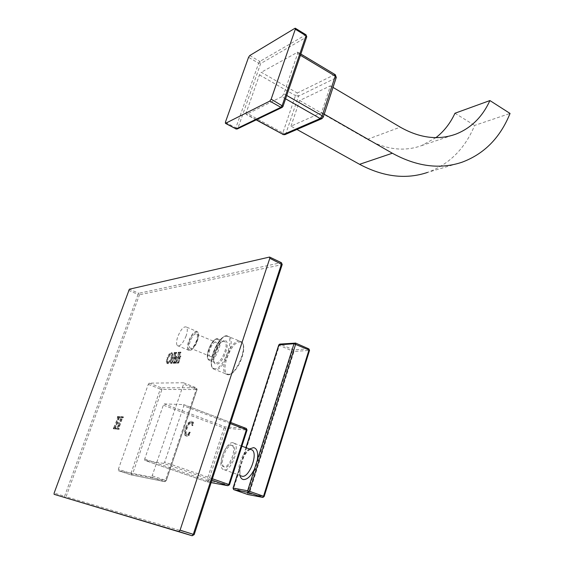 <?xml version="1.0" encoding="UTF-8"?>
<svg xmlns="http://www.w3.org/2000/svg" width="564" height="564" viewBox="0 0 564 564"><rect width="100%" height="100%" fill="white"/><g stroke="black" fill="none" stroke-linecap="round" stroke-linejoin="round"><path stroke-width="0.42" stroke-dasharray="2.82 2.11" d="M179.239 358.26L178.33 358.316L177.103 362.095L178.605 362.053L179.627 360.615L178.654 363.082L175.221 363.23L176.617 360.791L179.105 353.381L178.985 352.422L180.981 352.288L178.584 357.576L180.135 357.231L180.875 356.117L179.845 359.205L179.726 358.33L177.745 358.084L176.518 361.855L178.02 361.82L179.042 360.375L178.372 362.412L178.069 362.849L174.643 362.821L176.031 360.551L178.104 354.58L178.273 352.345L180.395 352.049L178.005 357.343L179.549 356.998L180.268 356.067L179.26 358.972L179.14 358.091L178.654 358.027M122.155 418.981L118.948 428.189L119.117 429.296L117.051 429.211L119.526 423.839L117.15 423.642L115.712 427.9L115.916 428.837L113.85 428.668L115.359 426.18L118.313 417.614L118.102 416.775L120.16 416.944L119.406 417.684L117.446 422.796L119.829 422.993L121.563 417.861L121.33 417.022L123.396 416.951L122.155 418.981L121.591 418.777L118.384 427.991L118.546 429.091L116.48 429.007L118.962 423.642L116.586 423.437L115.148 427.702L115.352 428.64L113.322 428.71L117.22 419.2L117.538 416.57L119.596 416.74L118.842 417.48L116.889 422.598L119.265 422.788L120.957 416.62L122.874 416.761L121.591 418.777M190.082 432.207L188.926 435.584L186.825 436.254L185.648 435.704L184.943 433.829L185.782 428.414L188.482 423.289L191.774 421.421L193.515 422.697L192.895 425.496L192.465 425.764L192.507 423.197L191.612 422.415L189.13 424.234L186.931 428.725L186.064 433.258L186.515 434.985L187.058 435.253L188.305 434.689L190.082 432.207L189.441 431.975L188.425 435.239L186.183 436.021L185.006 435.471L184.308 433.596L185.147 428.182L187.847 423.056L191.14 421.181L192.768 422.062L192.261 425.263L191.831 425.524L191.873 422.958L190.977 422.182L188.496 424.001L186.296 428.492L185.429 433.025L185.88 434.752L186.423 435.02L187.664 434.456L189.441 431.975M167.529 358.189L169.531 354.474L171.752 352.831L172.528 353.12L172.979 354.446L172.373 358.344L170.384 362.074L168.065 363.759L167.289 363.47L166.859 362.123L167.529 358.189L166.951 357.964L168.96 354.241L171.181 352.599L171.957 352.888L172.408 354.206L171.801 358.112L169.806 361.841L167.487 363.526L166.711 363.237L166.281 361.891L166.951 357.964M174.678 353.12L176.849 352.592L174.473 357.837L175.996 357.498L176.729 356.392L175.707 359.458L175.587 358.584L174.22 358.577L173 362.314L174.473 362.278L175.482 360.847L174.819 362.871L174.516 363.301L171.146 363.442L172.521 361.023L175.002 353.677L174.1 352.888L174.311 352.493L176.271 352.359L173.895 357.604L175.411 357.266L176.123 356.342L174.988 359.381L175.009 358.351L173.642 358.337L172.422 362.081L173.888 362.046L174.84 360.897L173.938 363.068L170.568 363.209L174.001 354.869L174.1 352.888M151.173 477.109L118.377 470.665L118.362 469.29L148.269 384.366L149.178 383.139L183.483 382.766L183.596 384.07L152.181 475.833L151.173 477.109L164.484 481.607L130.94 474.881L118.377 470.665M186.134 335.869C182.962 343.497 180.015 346.733 177.3 345.584C176.187 344.019 176.335 341.079 177.752 336.764C180.903 329.193 183.843 325.978 186.571 327.113C187.678 328.65 187.53 331.569 186.134 335.869M194.171 534.616L192.585 535.8L64.902 497.645L66.066 496.764L64.585 496.306L138.06 294.429L139.491 294.775L282.021 264.643L194.037 534.58L66.066 496.764L139.491 294.775L138.864 293.287L281.316 262.655M282.183 264.572L281.224 262.662L269.536 257.064M54.038 494.29L64.902 497.645L64.472 497.561L64.585 496.306L54.158 493.028M117.15 423.642L116.586 423.437M119.526 423.839L118.962 423.642M119.829 422.993L119.265 422.788M117.446 422.796L116.889 422.598M190.308 432.525L189.666 432.285M167.466 358.965L167.148 362.638L167.6 362.807L169.383 361.171L171.195 357.315L171.541 353.473L171.111 353.318L169.228 355.193L167.466 358.965L168.037 359.197L167.727 362.863L168.178 363.033L169.961 361.404L171.773 357.548L172.112 353.706L171.682 353.55L169.799 355.426L168.037 359.197M174.22 358.577L173.642 358.337M174.473 357.837L173.895 357.604M178.33 358.316L177.745 358.084M178.584 357.576L178.005 357.343M118.285 470.616L130.848 474.832L130.911 473.513L160.345 389.012L161.96 389.442L161.262 387.792L196.251 387.771L197.125 389.484L166.295 480.655L164.977 481.67L130.848 474.832L132.554 474L161.96 389.442L196.998 389.548L166.19 480.655L132.554 474L118.362 469.29M183.483 382.766L196.413 387.842L197.125 389.484L196.385 389.082L165.506 480.345L166.295 480.655L164.484 481.607L165.506 480.345L152.181 475.833M163.659 463.418L144.751 460.358L144.701 458.997L163.334 405.149L164.272 403.923L183.688 404.585L183.801 405.897L164.653 462.163L163.659 463.418L211.916 480.168M229.485 484.786L206.833 480.493L206.967 481.846L208.476 480.979L225.635 428.471L224.958 426.849L224.007 428.02L247.032 430.085M246.32 428.471L246.898 430.092L229.351 484.779L228.23 485.738L206.854 481.79L144.652 460.302M230.979 444.947C225.522 443.797 218.148 462.832 222.738 466.28L223.887 466.837C229.301 468.275 236.859 448.916 232.234 445.525L230.979 444.947M233.334 445.927L232.072 445.349C226.615 444.199 219.248 463.227 223.845 466.675L224.994 467.232C230.415 468.67 237.966 449.325 233.334 445.927L232.234 445.525M232.925 442.712C226.136 441.323 217.006 464.919 222.717 469.22L224.134 469.904C230.859 471.737 240.271 447.647 234.511 443.438L232.925 442.712M249.655 448.916C247.06 450.819 244.748 453.907 242.731 458.172L239.813 466.9L240.447 467.182L233.693 488.339L233.771 489.651M246.108 447.604L242.59 458.201L243.225 458.49L240.447 467.182M233.052 488.057L249.253 493.641L248.068 494.565M279.984 344.075L279.349 345.351L278.792 344.914M308.698 348.848L293.379 349.828L294.013 351.407L292.413 351.012L293.379 349.828L280.315 344.16L295.409 343.018L308.698 348.848L309.347 350.463L264.163 496.489M190.808 348.319L189.864 347.967C187.431 345.873 192.479 333.853 195.793 333.839L196.78 334.198C199.233 336.271 194.094 348.432 190.808 348.319M210.724 356.526L209.745 356.152C207.192 354.023 212.163 342.115 215.575 342.158L216.604 342.531C219.17 344.639 214.116 356.695 210.724 356.526M323.235 117.256L285.892 133.527L298.518 96.127L335.897 77.945L322.925 117.488L321.91 118.666M282.959 134.584L282.825 132.97L285.892 133.527L284.912 134.648M291.003 126.16L299.632 100.533L330.384 85.834L321.565 112.659L291.003 126.16L296.932 129.459M259.461 74.913L295.473 95.605L297.306 93.018L261.287 72.255L259.461 74.913L246.151 112.793L282.825 132.97L295.473 95.605L298.518 96.127L297.306 93.018L334.628 74.638L335.897 77.945L336.2 77.698M285.588 98.813L281.859 96.691L283.861 93.85L297.623 53.622L297.714 52.17L261.287 72.255M281.859 96.691L246.51 114.337L246.038 114.309L246.151 112.793M235.865 128.966L235.83 127.873L237.881 128.254L260.674 63.542L306.52 37.09L282.797 106.624L237.881 128.254L237.232 128.987M249.739 55.554L259.849 61.441L260.674 63.542L258.65 63.203L259.849 61.441L305.935 34.735M306.689 36.935L305.639 34.813L294.965 28.285M321.565 112.659L324.237 114.189M330.384 85.834L333.021 87.392M299.632 100.533L367.383 139.364C386.312 149.721 404.36 151.808 421.534 145.632L435.944 137.637M462.106 162.192L427.568 172.408C449.282 164.328 464.969 148.67 474.641 125.427L510.046 113.449M454.972 113.244L474.641 125.427M180.572 356.321L179.987 356.088M180.727 356.117L180.142 355.884M128.557 290.361L138.06 294.429L138.864 293.287L129.353 289.212M116.212 426.257L115.648 426.053M118.588 426.476L118.024 426.271M117.932 428.104L117.361 427.9M117.361 428.492L116.79 428.287M117.185 428.654L116.621 428.45M117.086 428.929L116.522 428.725M117.072 429.225L116.508 429.021M117.488 429.211L116.924 429.007M118.102 429.218L117.531 429.014M118.63 429.324L118.066 429.119M119.004 429.416L118.433 429.211M119.117 429.296L118.546 429.091M119.215 429.007L118.651 428.809M118.948 428.189L118.384 427.991M119.455 426.553L118.891 426.349M122.663 417.875L122.099 417.67M123.156 417.691L122.592 417.48M123.319 417.48L122.755 417.275M123.417 417.198L122.853 416.993M123.396 416.951L122.832 416.747M123.044 416.979L122.48 416.775M122.508 417L121.944 416.789M121.937 416.909L121.373 416.697M121.521 416.824L120.957 416.62M121.33 417.022L120.767 416.817M121.246 417.254L120.682 417.05M121.232 417.55L120.668 417.346M121.563 417.861L120.999 417.656M121.02 419.644L120.456 419.44M118.637 419.468L118.073 419.264M119.406 417.684L118.842 417.48M119.892 417.459L119.328 417.254M120.061 417.212L119.505 417.007M120.16 416.944L119.596 416.74M119.794 416.761L119.23 416.556M119.342 416.782L118.785 416.577M118.722 416.683L118.158 416.486M118.278 416.606L117.714 416.401M118.102 416.775L117.538 416.57M117.989 417.092L117.425 416.888M118.01 417.332L117.446 417.127M118.313 417.614L117.756 417.409M117.777 419.397L117.22 419.2M115.359 426.18L114.795 425.975M114.696 427.752L114.132 427.547M114.09 428.175L113.533 427.97M113.935 428.443L113.371 428.245M113.85 428.668L113.286 428.464M113.879 428.908L113.322 428.71M114.273 428.894L113.709 428.696M114.915 428.901L114.351 428.703M115.394 429.007L114.83 428.802M115.719 429.091L115.155 428.887M115.916 428.837L115.352 428.64M116.008 428.591L115.437 428.386M115.98 428.358L115.416 428.154M115.712 427.9L115.148 427.702M190.294 432.355L189.659 432.116M190.005 432.278L189.37 432.038M188.305 434.689L187.664 434.456M187.058 435.253L186.423 435.02M186.064 433.258L185.429 433.025M186.931 428.725L186.296 428.492M189.13 424.234L188.496 424.001M191.612 422.415L190.977 422.182M192.507 423.197L191.873 422.958M192.465 425.644L191.831 425.404M192.775 425.63L192.141 425.397M192.895 425.496L192.261 425.263M192.973 425.15L192.338 424.911M193.515 422.697L192.874 422.457M193.403 422.295L192.768 422.062M191.774 421.421L191.14 421.181M188.482 423.289L187.847 423.056M185.782 428.414L185.147 428.182M184.943 433.829L184.308 433.596M186.825 436.254L186.183 436.021M188.926 435.584L188.284 435.352M189.067 435.471L188.425 435.239M189.236 435.175L188.602 434.943M169.531 354.474L168.96 354.241M166.859 362.123L166.281 361.891M168.065 363.759L167.487 363.526M170.384 362.074L169.806 361.841M172.373 358.344L171.801 358.112M172.979 354.446L172.408 354.206M171.752 352.831L171.181 352.599M167.466 362.032L166.895 361.799M168.178 363.033L167.6 362.807M169.961 361.404L169.383 361.171M171.773 357.548L171.195 357.315M172.373 354.573L171.794 354.34M171.682 353.55L171.111 353.318M169.799 355.426L169.228 355.193M173.451 360.784L172.873 360.551M175.115 358.521L174.53 358.288M175.608 358.612L175.023 358.38M175.432 359.472L174.854 359.24M175.573 359.613L174.988 359.381M175.707 359.458L175.122 359.219M175.841 359.007L175.263 358.767M176.046 358.366L175.46 358.133M176.419 357.329L175.841 357.097M176.708 356.575L176.123 356.342M176.581 356.392L176.003 356.159M176.433 356.596L175.855 356.363M175.996 357.498L175.411 357.266M175.383 357.78L174.805 357.548M175.446 355.038L174.868 354.805M176.038 353.614L175.46 353.374M176.56 353.219L175.982 352.986M176.722 353.092L176.144 352.86M176.821 352.796L176.243 352.556M176.814 352.585L176.236 352.345M176.349 352.662L175.771 352.422M175.813 352.747L175.235 352.507M175.284 352.74L174.706 352.507M174.889 352.726L174.311 352.493M174.762 352.881L174.184 352.648M174.671 353.36L174.093 353.127M175.002 353.677L174.424 353.445M174.579 355.101L174.001 354.869M172.521 361.023L171.942 360.791M171.83 362.645L171.252 362.412M171.378 362.835L170.793 362.603M171.244 362.99L170.666 362.758M171.146 363.265L170.568 363.04M171.244 363.47L170.659 363.237M171.632 363.406L171.047 363.174M172.126 363.336L171.548 363.103M173.62 363.301L173.035 363.068M174.516 363.301L173.938 363.068M174.819 362.871L174.234 362.631M175.418 361.129L174.84 360.897M175.312 360.854L174.734 360.622M175.2 361.002L174.614 360.77M174.473 362.278L173.888 362.046M173.543 362.532L172.958 362.299M173 362.314L172.422 362.081M177.561 360.551L176.976 360.311M179.74 358.359L179.155 358.119L179.726 358.33M179.571 359.226L178.985 358.986M179.585 359.374L178.999 359.134M179.712 359.367L179.126 359.127M179.845 359.205L179.26 358.972M179.979 358.753L179.394 358.514M180.184 358.105L179.599 357.872M180.565 357.068L179.979 356.829M180.854 356.307L180.268 356.067M180.854 356.11L180.276 355.877M180.135 357.231L179.549 356.998M179.507 357.52L178.922 357.28M179.563 354.756L178.978 354.516M180.156 353.311L179.578 353.078M180.691 352.923L180.106 352.683M180.854 352.789L180.268 352.556M180.952 352.486L180.374 352.253M180.945 352.274L180.367 352.042M180.473 352.352L179.895 352.119M179.923 352.437L179.345 352.204M179.387 352.437L178.809 352.197M178.985 352.422L178.407 352.183M178.858 352.578L178.273 352.345M178.774 352.817L178.189 352.585M179.105 353.381L178.52 353.149M178.682 354.819L178.104 354.58M176.617 360.791L176.031 360.551M175.919 362.426L175.333 362.194M175.453 362.617L174.868 362.384M175.319 362.772L174.741 362.539M175.221 363.054L174.643 362.821M175.319 363.258L174.734 363.026M175.714 363.195L175.129 362.955M176.222 363.124L175.637 362.885M177.738 363.089L177.152 362.849M178.654 363.082L178.069 362.849M178.957 362.652L178.372 362.412M179.563 360.897L178.978 360.657M179.458 360.615L178.866 360.382M179.338 360.77L178.753 360.53M178.605 362.053L178.02 361.82M177.653 362.314L177.068 362.081M177.103 362.095L176.518 361.855M183.645 382.829L196.413 387.842L196.385 389.082L183.596 384.07M148.269 384.366L160.345 389.012L161.262 387.792L149.178 383.139M211.126 482.608L206.967 481.846L144.751 460.358M212.374 478.773L164.653 462.163M230.352 423.613L183.801 405.897M183.836 404.649L230.704 422.521L183.688 404.585M246.193 428.414L224.958 426.849L164.272 403.923M144.701 458.997L206.833 480.493L224.007 428.02L163.334 405.149M250.24 449.268C243.211 448.74 234.885 471.377 240.609 475.572L241.103 475.924M237.472 474.634L239.947 466.886L239.947 475.515M247.73 494.487L247.61 493.162L292.413 351.012L279.349 345.351L243.225 458.49M233.616 489.559L247.674 494.452L262.916 497.42L264.008 496.468L249.253 493.641L294.013 351.407L309.509 350.42M197.153 340.466C194.009 348.051 191.048 351.259 188.27 350.082C187.114 348.51 187.234 345.577 188.623 341.283C191.746 333.747 194.707 330.56 197.499 331.724C198.641 333.268 198.521 336.179 197.153 340.466M189.292 341.446C193.071 329.841 201.609 328.791 197.386 340.677C193.466 352.585 185.027 353.142 189.292 341.446M209.723 359.501C203.667 360.255 210.788 339.281 216.569 339.211C222.794 338.083 215.554 359.663 209.723 359.501M210.189 360.622L208.708 360.051C204.817 356.793 212.36 338.696 217.577 338.717L219.17 339.288C223.097 342.496 215.356 360.932 210.189 360.622M216.082 363.04C221.292 363.371 228.998 344.992 225.022 341.763L223.414 341.185C218.148 341.135 210.64 359.183 214.581 362.462L216.082 363.04M224.416 340.684C217.641 340.755 209.47 364.957 216.548 364.154C223.4 364.4 231.719 339.394 224.416 340.684M215.046 368.637C205.345 369.617 216.569 336.44 225.896 336.271C236.034 334.353 224.514 369.06 215.046 368.637M215.511 369.758L213.22 368.856C207.08 363.738 218.663 335.813 226.89 335.777L229.449 336.687C235.674 341.699 223.612 370.407 215.511 369.758M227.814 374.75L225.473 373.833C219.17 368.659 230.634 340.896 239.009 340.945L241.618 341.883C248.012 346.945 236.062 375.476 227.814 374.75M239.46 342.045C249.774 340.254 238.473 374.764 228.815 374.235C218.931 375.102 229.95 342.115 239.46 342.045M286.724 95.478L283.861 93.85M225.388 122.247L235.83 127.873L258.65 63.203L248.534 57.338M256.401 119.772L246.51 114.337M297.108 52.163L335.065 74.554M300.429 55.3L297.623 53.622M367.383 139.364L400.264 127.147M117.051 429.211L116.48 429.007M119.018 428.577L118.447 428.372M123.438 416.965L122.874 416.761M121.204 417.543L120.64 417.339M121.493 417.649L120.929 417.445M117.968 417.311L117.411 417.113M118.243 417.416L117.686 417.219M113.836 428.887L113.272 428.689M116.022 428.372L115.458 428.175M115.775 428.273L115.211 428.069M186.515 434.985L185.88 434.752M192.239 422.697L191.605 422.464M193.248 422.112L192.613 421.872M185.648 435.704L185.006 435.471M190.301 432.362L189.666 432.123M167.289 363.47L166.711 363.237M172.528 353.12L171.957 352.888M167.727 362.863L167.148 362.638M172.112 353.706L171.541 353.473M175.587 358.584L175.009 358.351M176.849 352.592L176.271 352.359M174.643 353.353L174.064 353.12M174.953 353.431L174.375 353.198M171.146 363.442L170.568 363.209M173.042 362.433L172.464 362.201M179.563 359.367L178.978 359.127M180.875 356.117L180.29 355.884M180.981 352.288L180.395 352.049M179.056 353.134L178.471 352.902M175.221 363.23L174.643 362.997M177.152 362.215L176.567 361.975M223.845 466.675L222.738 466.28M250.642 449.416C248.28 450.135 245.812 452.906 243.239 457.735C241.857 461.056 241.293 461.274 239.989 468.578C239.947 473.231 240.151 475.565 240.609 475.572L222.717 469.22M245.989 447.555L237.352 474.592M241.878 446.166L234.511 443.438M177.3 345.584L188.27 350.082C190.583 351.887 193.635 348.735 197.435 340.642C198.852 336.356 198.873 333.387 197.499 331.724L186.571 327.113M189.864 347.967L209.745 356.152M217.126 338.675C211.627 338.929 204.147 356.406 208.708 360.051L214.581 362.462C211.281 360.114 218.797 340.776 223.859 341.22L217.126 338.675M226.446 335.742C217.894 336.038 206.431 363.498 213.22 368.856L228.216 374.792C236.767 375.215 248.632 347.487 241.618 341.883L226.446 335.742M196.78 334.198L216.604 342.531M256.183 119.878L246.038 114.309M300.852 54.052L297.714 52.17M421.534 145.632L452.335 135.311"/><path stroke-width="0.85" d="M282.183 264.572L269.803 258.291L269.536 257.064L129.353 289.212L54.158 493.028L54.088 494.318L178.894 531.577L180.085 530.16L269.803 258.291M194.171 534.616L193.304 534.334L192.112 535.744L178.894 531.577M281.316 262.655L282.219 264.453L194.178 534.616L192.112 535.744L54.088 494.318M247.032 430.085L246.39 429.719L246.32 428.471M211.126 482.608L227.8 485.682L228.815 484.49L229.492 484.772L227.8 485.682L211.916 480.168M246.193 428.414L230.711 422.506L246.355 428.485L247.046 430.05L229.485 484.786M237.472 474.634L233.045 488.071L233.616 489.559M233.771 489.651L233.179 488.071L247.638 490.772L248.336 492.435L249.337 491.265L247.638 490.772L254.505 469.001L256.197 469.481L295.663 344.153L295.409 343.018L294.006 343.744L308.973 349.983L263.543 496.214L262.535 497.363L248.336 492.435L233.863 489.686L247.73 494.487M239.947 475.515C240.595 477.877 241.766 479.224 243.444 479.548C247.229 479.696 250.917 476.178 254.505 469.001L257.325 460.055L259.017 460.527M308.698 348.848L309.509 350.42M245.989 447.555L278.771 344.964L279.984 344.075M248.068 494.565L262.916 497.42L264.171 496.468L249.337 491.265L256.197 469.481M264.163 496.489L309.53 350.357L308.917 348.926L295.621 343.095L279.73 344.096L278.792 344.914M282.959 134.584L284.912 134.648L321.91 118.666L320.204 118.532L283.269 134.535L256.183 119.878M284.912 134.648L283.269 134.535L256.401 119.772M336.2 77.698L335.242 76.126L322.22 115.775L320.204 118.532L285.588 98.813M323.235 117.256L322.22 115.775L286.724 95.478M282.797 106.624L282.12 107.414L280.865 107.329L236.048 128.923L225.417 123.34M282.973 106.49L282.12 107.414L237.232 128.987L236.048 128.923L225.593 123.29L269.803 101.097L271.157 99.165L295.31 29.229L295.381 28.278L294.965 28.285L249.739 55.554L248.534 57.338L225.388 122.247L225.593 123.29M306.689 36.935L306.005 35.758L282.219 105.419L280.865 107.329L269.803 101.097M305.935 34.735L306.76 36.723L283.029 106.314L271.157 99.165M324.237 114.189L392.325 153.232C416.845 166.648 440.103 169.637 462.106 162.192C484.293 153.894 500.275 137.644 510.046 113.449L489.912 100.561C482.431 116.938 471.074 128.134 455.832 134.14C438.263 140.471 419.743 138.138 400.264 127.147L333.021 87.392M296.932 129.459L359.578 164.314C383.386 176.955 406.052 179.648 427.568 172.408M435.944 137.637C443.995 131.37 450.34 123.241 454.972 113.244L489.912 100.561M269.825 257.156L281.521 262.753L281.514 263.889L193.304 534.334L180.085 530.16M230.352 423.613L246.39 429.719L228.815 484.49L212.374 478.773M241.103 475.924L242.069 476.263C248.964 478.166 258.227 454.288 252.277 450.023L250.24 449.268M246.108 447.604L278.933 344.865L294.006 343.744L257.325 460.055C258.361 452.589 257.113 448.443 253.581 447.612L249.655 448.916M295.381 28.278L306.062 34.813L306.005 35.758L295.31 29.229M335.065 74.554L335.242 76.126L300.429 55.3M392.325 153.232L359.578 164.314M241.878 446.166L250.642 449.416M237.352 474.592L233.052 488.057M300.852 54.052L335.277 74.681L336.292 77.416L323.313 117.009L321.91 118.666M235.865 128.966L237.232 128.987M452.335 135.311L455.832 134.14"/></g></svg>
